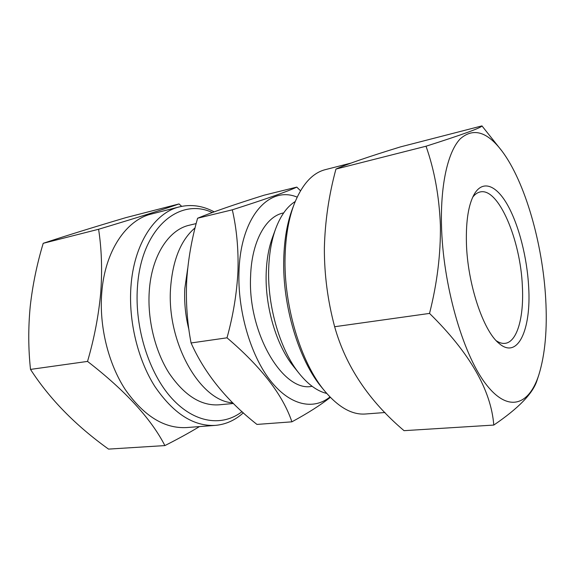 <?xml version="1.0" encoding="UTF-8"?>
<svg xmlns="http://www.w3.org/2000/svg" width="575" height="575" viewBox="0 0 575 575"><rect width="100%" height="100%" fill="white"/><g stroke="black" fill="none" stroke-linecap="round" stroke-linejoin="round"><path stroke-width="0.86" d="M528.662 286.896C531.357 329.331 517.838 360.288 498.769 343.174C483.108 330.56 467.403 283.403 466.418 242.923C465.901 220.663 468.524 204.391 474.296 194.113C482.964 179.393 496.699 185.43 507.84 205.505C519.009 225.695 527.11 257.823 528.662 286.896M472.7 197.211C474.943 194.292 477.423 192.539 480.139 191.957C498.518 187.342 520.634 240.134 522.373 286.4C524.055 316.976 517.205 342.139 505.001 343.354C502.241 343.67 499.33 342.801 496.275 340.745M545.704 298.935C542.678 243.872 525.183 182.059 502.076 151.203C487.255 131.574 473.333 127.434 460.295 138.791C448.191 151.297 440.479 183.396 441.492 225.307C442.815 283.921 462.329 352.576 484.89 382.77C507.495 413.332 528.878 405.849 538.811 374.95C545.114 354.559 547.414 329.223 545.704 298.935M502.076 151.203L481.958 125.896C481.253 127.787 462.609 134.564 426.025 146.222C434.412 169.941 439.199 196.233 440.385 225.084C440.795 253.776 437.18 283.216 429.539 313.411L334.636 326.729C327.7 300.66 324.271 274.455 324.365 248.105C325.033 221.31 328.893 194.961 335.951 169.064C346.948 164.112 368.446 156.723 400.444 146.898L481.958 125.896M350.779 163.149L325.321 169.647C312.426 172.938 302.04 184.438 294.177 204.147L292.495 208.588C287.234 222.525 284.33 239.171 283.762 258.542C282.232 305.569 298.899 360.489 321.885 387.6L324.904 391.266C338.661 407.431 352.173 415.006 365.448 414L384.998 412.519M294.177 204.147C288.7 218.658 285.674 236.037 285.092 256.299C283.497 305.498 300.962 363.069 324.904 391.266M164.888 445.589L108.531 449.104C75.634 425.529 49.623 398.964 30.504 369.409C28.283 348.867 28.189 327.887 30.216 306.468C32.581 285.272 36.908 264.22 43.211 243.311L98.591 229.267C101.631 248.896 102.35 269.97 100.747 292.474C98.663 315.395 94.264 338.373 87.537 361.409C125.321 390.677 151.103 418.737 164.888 445.589C177.862 439.027 189.391 432.695 199.475 426.585M242.053 411.628C222.475 426.837 194.58 423.416 171.731 398.259C148.932 373.182 134.528 327.635 137.432 287.313C141.048 228.282 179.177 196.923 212.268 212.527M243.34 412.793C235.139 420.253 225.81 424.451 215.359 425.385C193.495 426.528 173.291 413.497 154.747 386.292C137.77 359.461 128.469 321.051 130.928 286.839C133.803 243.958 154.783 212.563 179.472 206.856C191.144 204.089 202.709 205.749 214.159 211.837M215.359 425.385L186.595 427.563C164.342 428.742 143.901 416.077 125.278 389.591C108.229 363.472 99.051 326.047 101.761 292.618C104.93 250.729 126.385 219.83 151.527 213.986L179.472 206.856M297.146 197.132C269.589 185.452 240.717 216.2 239.006 271.098C237.439 310.205 250.355 354.739 269.998 380.111C289.685 405.555 313.375 410.464 329.964 396.966M330.338 397.354C320.591 405.059 307.783 413.217 291.899 421.827C282.857 394.939 261.223 366.936 227.01 337.812C233.213 315.402 236.871 293.106 237.971 270.926C238.56 249.14 236.67 228.771 232.307 209.818C266.412 198.907 287.91 191.331 296.801 187.105L300.502 190.778M295.219 201.509C287.112 206.562 280.593 215.654 275.662 228.778L272.421 237.655C268.719 247.861 266.635 259.713 266.182 273.211C264.938 306.921 276.568 345.776 293.573 366.476L299.489 373.851C308.358 384.711 317.436 391.237 326.737 393.437M283.683 212.894L283.18 213.009C265.758 216.545 251.634 241.68 250.607 276.144C247.559 332.745 282.979 392.193 311.65 386.386L312.168 386.335M275.662 228.778C271.522 240.185 269.193 253.496 268.69 268.719C267.303 306.748 280.471 350.75 299.489 373.851M187.694 268.439L184.812 288.521C184.093 302.263 185.481 316.056 188.974 329.899M195.083 227.858C180.996 239.833 172.838 259.706 170.617 287.471C166.283 342.276 200.308 401.393 232.753 402.802M291.899 421.827L256.953 424.422C226.579 400.502 204.621 373.355 191.072 342.973C187.191 322.733 185.725 302.04 186.688 280.88C188.047 259.907 191.683 239.028 197.606 218.227C212.47 212.103 234.65 204.427 264.133 195.191L296.801 187.105M196.168 223.582L189.398 225.199C168.712 229.641 151.397 255.99 149.241 291.561C147.387 319.678 155.085 351.081 169.021 373.053C184.237 395.384 200.862 405.972 218.895 404.829L233.45 403.492M232.307 209.818L197.606 218.227M227.01 337.812L191.072 342.973M181.686 206.353L179.033 203.938C164.853 208.962 138.036 217.408 98.591 229.267M43.211 243.311C65.133 236.03 92.712 227.463 125.939 217.616L179.033 203.938M30.504 369.409L87.537 361.409M426.025 146.222L335.951 169.064M429.539 313.411C469.603 352.762 491.021 389.979 493.788 425.069L404.038 430.668C368.877 400.897 345.74 366.253 334.636 326.729M493.788 425.069C518.406 408.351 532.788 393.559 536.928 380.693L538.811 374.95"/></g></svg>
